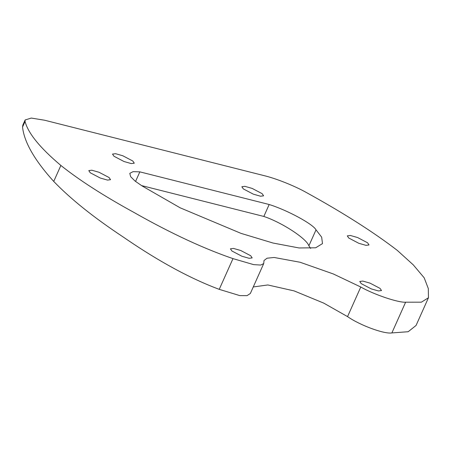 <?xml version="1.0" encoding="UTF-8"?>
<svg xmlns="http://www.w3.org/2000/svg" width="451" height="451" viewBox="0 0 451 451"><rect width="100%" height="100%" fill="white"/><g stroke="black" fill="none" stroke-linecap="round" stroke-linejoin="round"><path stroke-width="0.68" d="M90.262 172.784L88.785 170.608L91.829 170.213L99.062 172.282L109.063 177.525L110.546 179.701L107.496 180.096L100.263 178.027L90.262 172.784M113.996 156.26L112.519 154.09L115.563 153.695L122.796 155.764L132.797 161.007L134.28 163.183L131.23 163.578L123.997 161.509L113.996 156.26M243.326 188.907L241.849 186.737L244.893 186.342L252.126 188.405L262.127 193.654L263.61 195.83L260.56 196.224L253.327 194.155L243.326 188.907M348.77 238.032L347.287 235.862L350.331 235.467L357.564 237.53L367.565 242.779L369.048 244.955L366.003 245.35L358.77 243.281L348.77 238.032M361.234 283.64L359.757 281.463L362.801 281.069L370.034 283.138L380.035 288.386L381.518 290.557L378.468 290.951L371.235 288.888L361.234 283.64M231.904 250.993L230.427 248.817L233.471 248.428L240.704 250.491L250.705 255.74L252.188 257.91L249.138 258.305L241.905 256.241L231.904 250.993M142.121 185.964L135.035 181.048L130.649 176.679L129.798 173.353L133.096 171.651L139.849 171.859L269.179 204.506C287.338 210.172 313.095 224.113 316.021 229.858L321.664 237.164L322.488 243.608L315.661 247.796L299.058 247.96L272.996 243.027L241.037 233.381L180.186 207.826L142.121 185.964M232.987 258.62C197.634 246.5 162.935 228.86 134.201 212.573C103.645 195.824 79.201 180.118 60.874 165.455C40.066 147.911 28.125 133.248 25.053 121.471L25.126 119.966L31.26 118.066L44.598 120.225L264.286 175.681C276.226 178.557 294.593 185.897 306.274 192.464C343.121 212.759 373.456 232.062 397.269 250.367L413.274 264.867L424.182 277.81L428.315 288.567L428.45 297.761L421.386 302.176L405.624 302.198C398.289 302.773 373.789 294.48 360.783 287.016L333.306 273.954L300.112 262.262L274.135 257.476L267.077 258.203L264.021 260.498L263.717 263.593L260.701 265.064L253.642 264.624L232.987 258.62L219.237 289.356L239.785 295.602L247.024 295.642L250.339 293.505L263.717 263.593M25.126 119.966L22.832 125.102L22.55 127.064C24.162 142.104 34.558 160.229 53.731 181.426C70.739 199.083 93.881 217.596 123.151 236.967C150.369 255.728 184.16 276.254 219.237 289.356M53.731 181.426L60.874 165.455M253.265 286.96L267.798 284.953L294.12 290.906L323.745 303.117L347.546 316.613C359.999 325.318 384.218 334.236 391.874 332.934L408.172 331.722L416.053 325.475L428.45 297.761M135.554 181.454L139.849 171.859M310.615 248.411L308.879 245.829C306.618 238.596 281.847 222.439 263.835 216.452L141.496 185.575M263.835 216.452L269.179 204.506M308.879 245.829L316.021 229.858M22.55 127.064L25.053 121.471M391.874 332.934L405.624 302.198M347.546 316.613L360.783 287.016"/></g></svg>
